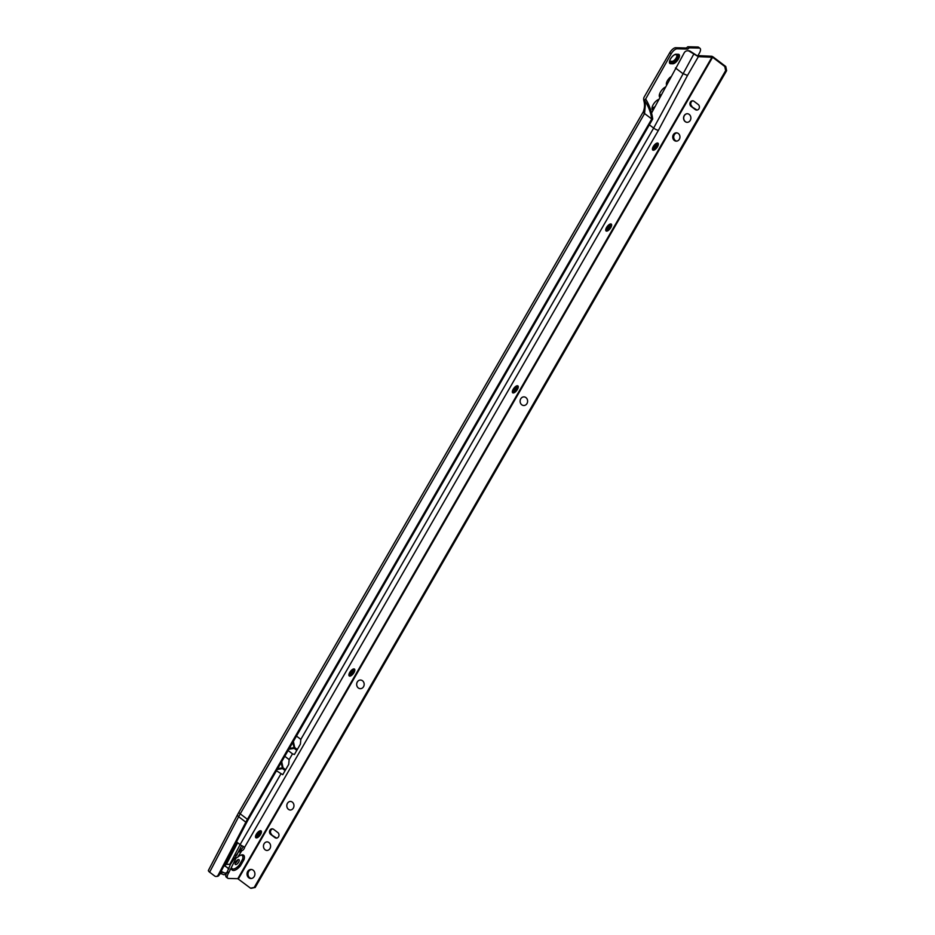 <?xml version="1.0" encoding="UTF-8"?>
<svg xmlns="http://www.w3.org/2000/svg" width="935" height="935" viewBox="0 0 935 935"><rect width="100%" height="100%" fill="white"/><g stroke="black" fill="none" stroke-linecap="round" stroke-linejoin="round"><path stroke-width="1.4" d="M654.5 107.537A4.92 2.057 127.2 0 1 652.396 107.841A4.92 2.057 127.2 0 1 652.081 107.42A4.804 2.01 127.2 0 0 652.244 107.583A4.804 2.01 127.2 0 0 654.816 106.941M652.163 107.513A4.804 2.01 127.2 0 0 655.049 106.496M652.291 107.747A4.92 2.057 127.2 0 0 654.757 107.057M652.046 107.618A5.224 2.186 127.2 0 0 652.431 108.25A5.224 2.186 127.2 0 0 654.149 108.191M652.326 108.156A5.224 2.186 127.2 0 0 654.348 107.805M652.022 107.829A5.516 2.314 127.2 0 0 652.466 108.659A5.516 2.314 127.2 0 0 653.846 108.764M652.361 108.565A5.516 2.314 127.2 0 0 654.009 108.46M652.011 108.016A5.82 2.443 127.2 0 0 652.501 109.068A5.82 2.443 127.2 0 0 653.577 109.266M652.396 108.974A5.82 2.443 127.2 0 0 653.717 109.021M652.046 107.607A6.124 2.571 127.2 0 0 652.537 109.465A6.124 2.571 127.2 0 0 653.343 109.711M652.431 109.383A6.124 2.571 127.2 0 0 653.448 109.512M658.789 99.437A6.428 2.7 127.2 0 0 653.226 104.638A6.428 2.7 127.2 0 0 652.513 109.839A6.428 2.7 127.2 0 0 653.156 110.073M652.443 109.769A6.428 2.7 127.2 0 0 653.214 109.968M659.385 94.786A4.804 2.01 127.2 0 0 659.537 94.949A4.804 2.01 127.2 0 0 661.22 94.844M659.467 94.879A4.804 2.01 127.2 0 0 661.384 94.552M659.374 94.774A4.92 2.057 127.2 0 0 659.689 95.195A4.92 2.057 127.2 0 0 660.998 95.276M659.584 95.113A4.92 2.057 127.2 0 0 661.174 94.949M660.098 96.971A6.124 2.571 127.2 0 1 659.829 96.831A6.124 2.571 127.2 0 1 659.339 94.961A5.224 2.186 127.2 0 0 659.724 95.604A5.224 2.186 127.2 0 0 660.729 95.779M659.619 95.51A5.224 2.186 127.2 0 0 660.858 95.534M659.315 95.183A5.516 2.314 127.2 0 0 659.759 96.013A5.516 2.314 127.2 0 0 660.484 96.235M659.654 95.919A5.516 2.314 127.2 0 0 660.589 96.036M659.304 95.382A5.82 2.443 127.2 0 0 659.794 96.422A5.82 2.443 127.2 0 0 660.274 96.632M659.689 96.328A5.82 2.443 127.2 0 0 660.355 96.48M665.334 87.095L665.334 87.095A6.124 2.571 127.2 0 0 665.323 87.095A6.428 2.7 127.2 0 0 660.519 91.992A6.428 2.7 127.2 0 0 659.818 97.193A6.428 2.7 127.2 0 0 659.935 97.275M670.734 76.892A5.668 2.384 127.2 0 0 667.461 80.62A5.668 2.384 127.2 0 0 666.526 84.828M666.363 83.694A4.768 1.999 127.2 0 0 666.982 83.975M666.433 83.192A4.313 1.812 127.2 0 0 667.345 83.297M666.445 83.157A4.313 1.812 127.2 0 0 667.45 83.086M677.817 54.756A4.768 1.999 -52.8 0 1 677.221 58.543A4.768 1.999 -52.8 0 1 672.557 62.47L670.313 62.411A4.768 1.999 -52.8 0 1 669.822 62.283M674.696 54.674L676.25 54.721A4.009 1.683 -52.8 0 1 676.741 54.873A4.009 1.683 -52.8 0 1 676.297 58.122A4.009 1.683 -52.8 0 1 672.382 61.418L670.138 61.359A4.009 1.683 -52.8 0 1 669.647 61.207A4.009 1.683 127.2 0 0 669.974 61.242L672.218 61.289A4.009 1.683 127.2 0 0 676.134 57.993A4.009 1.683 127.2 0 0 676.648 54.826M674.953 54.569A4.768 1.999 -52.8 0 1 675.082 54.569L677.326 54.627A4.768 1.999 -52.8 0 1 677.91 54.814A4.768 1.999 -52.8 0 1 677.384 58.671A4.768 1.999 -52.8 0 1 672.721 62.587L670.477 62.528A4.768 1.999 -52.8 0 1 669.904 62.341A4.768 1.999 -52.8 0 1 669.53 61.71M675.093 54.522A4.991 2.092 -52.8 0 1 675.351 54.499L677.594 54.557A4.991 2.092 -52.8 0 1 678.214 54.756A4.991 2.092 -52.8 0 1 677.653 58.8A4.991 2.092 -52.8 0 1 672.779 62.902L670.535 62.844A4.991 2.092 -52.8 0 1 669.928 62.657A4.991 2.092 -52.8 0 1 669.518 61.862M678.12 54.697A4.991 2.092 -52.8 0 1 677.489 58.671A4.991 2.092 -52.8 0 1 672.616 62.785L670.372 62.727A4.991 2.092 -52.8 0 1 669.846 62.587M675.222 54.475A5.224 2.186 -52.8 0 1 675.631 54.44L677.875 54.499A5.224 2.186 -52.8 0 1 678.506 54.697A5.224 2.186 -52.8 0 1 677.933 58.928A5.224 2.186 -52.8 0 1 672.838 63.218L670.594 63.159A5.224 2.186 -52.8 0 1 669.951 62.961A5.224 2.186 -52.8 0 1 669.507 62.002M678.424 54.639A5.224 2.186 -52.8 0 1 677.77 58.8A5.224 2.186 -52.8 0 1 672.674 63.089L670.43 63.042A5.224 2.186 -52.8 0 1 669.869 62.89M678.144 54.429A5.446 2.279 -52.8 0 1 678.81 54.651A5.446 2.279 -52.8 0 1 678.214 59.057A5.446 2.279 -52.8 0 1 672.884 63.533L670.64 63.475A5.446 2.279 -52.8 0 1 669.974 63.264A5.446 2.279 -52.8 0 1 670.991 58.192A5.446 2.279 -52.8 0 1 675.9 54.37L678.144 54.429M678.728 54.592A5.446 2.279 -52.8 0 1 678.05 58.928A5.446 2.279 -52.8 0 1 672.721 63.405L670.477 63.346A5.446 2.279 -52.8 0 1 669.904 63.194M678.378 59.092A5.668 2.384 127.2 0 0 678.997 54.511A5.668 2.384 127.2 0 0 678.307 54.288L676.063 54.23A5.668 2.384 127.2 0 0 670.956 58.204A5.668 2.384 127.2 0 0 669.892 63.486A5.668 2.384 127.2 0 0 670.594 63.709L672.838 63.767A5.668 2.384 127.2 0 0 678.378 59.092M669.869 63.463A5.668 2.384 127.2 0 0 670.535 63.662L672.779 63.72A5.668 2.384 127.2 0 0 678.319 59.057A5.668 2.384 127.2 0 0 678.974 54.487M226.001 874.435L223.816 874.728L221.35 873.699A64.293 21.832 -152.4 0 0 220.917 873.851L219.924 873.629M222.904 872.565L221.244 871.093M220.777 871.993L221.77 872.215A64.293 21.832 27.6 0 1 222.425 871.993L224.762 873.08L226.656 872.834M225.019 865.541A4.161 1.741 -52.8 0 1 226.282 864.349L230.466 864.291L227.334 871.607L228.759 872.694L236.158 857.956L237.724 857.15L241.896 850.581A2.267 0.947 127.2 0 0 243.603 849.447A2.267 0.947 127.2 0 0 244.561 847.379L243.287 846.397A3.939 1.028 -150 0 1 240.108 844.597L237.233 842.412A6.054 5.259 91.4 0 1 236.567 841.816M697.966 55.609L699.345 53.225A6.054 2.536 127.2 0 0 700.011 48.328A6.054 2.536 127.2 0 0 699.275 48.082L689.247 47.825L687.774 49.076L677.104 48.795A6.054 2.536 127.2 0 0 671.201 53.786L645.653 99.028M700.011 48.328L698.597 47.241A6.054 2.536 127.2 0 0 697.849 47.007L687.821 46.75L686.348 48.001L675.689 47.72A6.054 2.536 127.2 0 0 669.776 52.699L644.075 97.217A2.267 1.975 91.5 0 0 643.841 97.754L643.829 97.789A2.408 2.092 91.5 0 0 643.724 98.502C643.175 100.793 646.108 104.066 643.268 111.849A3.483 0.912 -150 0 1 643.28 111.826L238.939 812.153A3.483 0.912 -150 0 1 239.079 812.036M229.04 868.662L224.505 865.763A16.643 6.977 -52.8 0 1 223.792 866.231M247.424 819.305A37.973 15.93 -52.8 0 0 245.847 822.169L218.147 875.113L219.199 874.996L246.91 822.04A35.998 15.1 -52.8 0 1 248.394 819.34L652.723 119.014L651.753 118.99L247.424 819.305L240.237 813.847L644.566 113.532L651.753 118.99C650.713 112.095 648.341 105.959 644.659 100.571L645.314 105.001L644.566 113.532A3.483 0.912 -150 0 1 643.268 111.849M259.276 831.133L255.828 837.725M260.491 830.712L257.406 836.615M354.458 669.109A6.054 2.536 -52.8 0 1 353.442 671.505A6.054 2.536 -52.8 0 1 349.293 675.923L353.231 669.051M512.766 392.735L516.728 385.863M606.196 230.898L610.158 224.038M652.922 149.986L656.873 143.137M348.895 674.86L351.654 670.079M512.322 391.788L515.185 386.833M605.716 230.022L608.638 224.973M652.408 149.144L655.365 144.048M652.723 119.014C651.672 111.569 649.299 104.872 645.606 98.923L644.659 100.571A2.408 2.092 91.5 0 1 643.724 98.502M686.348 48.001L687.774 49.076M687.821 46.75L689.247 47.825M219.199 874.996A3.027 2.548 83.3 0 1 217.364 876.34L216.312 876.457A3.027 2.548 -96.7 0 0 218.147 875.113M216.312 876.457A3.027 2.548 -96.7 0 1 214.641 875.978L209.639 872.18A3.483 1.18 -152.4 0 1 208.376 870.508L208.832 869.737L208.376 870.508M228.818 869.036L224.306 865.144M221.77 872.215L220.917 873.851M224.365 865.132L225.008 865.459M658.754 99.507A6.124 2.571 127.2 0 0 658.018 99.741A5.224 2.186 127.2 0 1 658.579 99.835M658.439 100.103A4.92 2.057 127.2 0 0 658.345 100.01A4.92 2.057 127.2 0 0 657.843 99.823M657.971 143.184A4.313 1.812 -52.8 0 1 658.31 144.048A4.313 1.812 -52.8 0 1 657.469 146.643A4.313 1.812 -52.8 0 1 653.694 150.138A4.313 1.812 -52.8 0 1 652.759 150.044M653.261 146.585A4.313 1.812 -52.8 0 1 657.995 143.195A4.313 1.812 -52.8 0 1 657.527 146.69A4.313 1.812 -52.8 0 1 652.782 150.067A4.313 1.812 -52.8 0 1 653.261 146.585M658.252 143.639A5.143 2.162 -52.8 0 1 657.282 146.199A5.143 2.162 -52.8 0 1 653.273 150.196M658.111 143.335A5.143 2.162 -52.8 0 1 657.118 146.07A5.143 2.162 -52.8 0 1 652.946 150.138A5.365 2.256 -52.8 0 0 657.06 145.953A5.365 2.256 -52.8 0 0 658.076 143.289M658.041 143.242A5.598 2.349 -52.8 0 1 657.013 145.837A5.598 2.349 -52.8 0 1 652.84 150.091M657.995 143.195A5.82 2.443 -52.8 0 1 656.966 145.708A5.82 2.443 -52.8 0 1 652.782 150.067A6.054 2.536 -52.8 0 0 656.966 145.626A6.054 2.536 -52.8 0 0 657.983 143.23M611.28 224.084A4.313 1.812 -52.8 0 1 611.619 224.961A4.313 1.812 -52.8 0 1 610.777 227.556A4.313 1.812 -52.8 0 1 606.99 231.05A4.313 1.812 -52.8 0 1 606.055 230.945M606.558 227.485A4.313 1.812 -52.8 0 1 611.303 224.108A4.313 1.812 -52.8 0 1 610.824 227.591A4.313 1.812 -52.8 0 1 606.09 230.968A4.313 1.812 -52.8 0 1 606.558 227.485M611.56 224.54A5.143 2.162 -52.8 0 1 610.578 227.1A5.143 2.162 -52.8 0 1 606.581 231.097M611.42 224.236A5.143 2.162 -52.8 0 1 610.415 226.983A5.143 2.162 -52.8 0 1 606.242 231.038M611.385 224.201A5.365 2.256 -52.8 0 1 610.368 226.854A5.365 2.256 -52.8 0 1 606.196 231.027A5.598 2.349 -52.8 0 0 610.321 226.737A5.598 2.349 -52.8 0 0 611.35 224.155M611.303 224.108A5.82 2.443 -52.8 0 1 610.263 226.609A5.82 2.443 -52.8 0 1 606.09 230.968A6.054 2.536 -52.8 0 0 610.263 226.539A6.054 2.536 -52.8 0 0 611.291 224.131M512.719 392.758A6.054 2.536 -52.8 0 0 516.88 388.341A6.054 2.536 -52.8 0 0 517.896 385.945A4.313 1.812 -52.8 0 1 518.224 386.763A4.313 1.812 -52.8 0 1 517.382 389.357A4.313 1.812 -52.8 0 1 513.607 392.852A4.313 1.812 -52.8 0 1 512.672 392.758A4.313 1.812 -52.8 0 1 513.175 389.287A4.313 1.812 -52.8 0 1 517.908 385.91A4.313 1.812 -52.8 0 1 517.441 389.404A4.313 1.812 -52.8 0 1 512.696 392.782A5.82 2.443 -52.8 0 0 516.868 388.422A5.82 2.443 -52.8 0 0 517.908 385.91M518.165 386.354A5.143 2.162 -52.8 0 1 517.195 388.913A5.143 2.162 -52.8 0 1 513.186 392.91M518.025 386.05A5.143 2.162 -52.8 0 1 517.032 388.785A5.143 2.162 -52.8 0 1 512.859 392.852M517.99 386.003A5.365 2.256 -52.8 0 1 516.973 388.668A5.365 2.256 -52.8 0 1 512.801 392.829M517.955 385.956A5.598 2.349 -52.8 0 1 516.926 388.539A5.598 2.349 -52.8 0 1 512.754 392.805M354.447 669.063A4.313 1.812 -52.8 0 1 354.786 669.928A4.313 1.812 -52.8 0 1 353.944 672.522A4.313 1.812 -52.8 0 1 350.169 676.017A4.313 1.812 -52.8 0 1 349.234 675.923M349.737 672.464A4.313 1.812 -52.8 0 1 354.47 669.074A4.313 1.812 -52.8 0 1 354.003 672.569A4.313 1.812 -52.8 0 1 349.258 675.947A4.313 1.812 -52.8 0 1 349.737 672.464M354.727 669.518A5.143 2.162 -52.8 0 1 353.757 672.078A5.143 2.162 -52.8 0 1 349.748 676.075M354.587 669.215A5.143 2.162 -52.8 0 1 353.594 671.949A5.143 2.162 -52.8 0 1 349.421 676.017A5.365 2.256 -52.8 0 0 353.535 671.833A5.365 2.256 -52.8 0 0 354.552 669.168M354.517 669.121A5.598 2.349 -52.8 0 1 353.488 671.704A5.598 2.349 -52.8 0 1 349.316 675.97M354.47 669.074A5.82 2.443 -52.8 0 1 353.442 671.587A5.82 2.443 -52.8 0 1 349.258 675.935M261.052 830.864A4.313 1.812 -52.8 0 1 261.403 831.741A4.313 1.812 -52.8 0 1 260.549 834.336A4.313 1.812 -52.8 0 1 256.774 837.83A4.313 1.812 -52.8 0 1 255.839 837.737A4.313 1.812 -52.8 0 1 256.342 834.265A4.313 1.812 -52.8 0 1 261.087 830.888A4.313 1.812 -52.8 0 1 260.608 834.371A4.313 1.812 -52.8 0 1 255.863 837.748A5.82 2.443 -52.8 0 0 260.047 833.401A5.82 2.443 -52.8 0 0 261.075 830.888M261.344 831.332A5.143 2.162 -52.8 0 1 260.362 833.891A5.143 2.162 -52.8 0 1 256.365 837.877M261.192 831.016A5.143 2.162 -52.8 0 1 260.199 833.763A5.143 2.162 -52.8 0 1 256.026 837.83M261.169 830.981A5.365 2.256 -52.8 0 1 260.152 833.634A5.365 2.256 -52.8 0 1 255.98 837.807M261.122 830.934A5.598 2.349 -52.8 0 1 260.094 833.517A5.598 2.349 -52.8 0 1 255.921 837.783A6.054 2.536 -52.8 0 0 260.047 833.319A6.054 2.536 -52.8 0 0 261.075 830.923M687.202 122.345A4.313 3.752 91.4 0 1 687.412 113.719A4.313 3.752 91.4 0 1 687.178 122.333A4.313 3.752 91.4 0 1 687.4 113.719M523.764 405.509A4.313 3.752 91.4 0 1 523.974 396.884A4.313 3.752 91.4 0 1 523.74 405.509A4.313 3.752 91.4 0 1 523.962 396.884M360.302 688.674A4.313 3.752 91.4 0 1 360.524 680.049A4.313 3.752 91.4 0 1 360.302 688.674A4.313 3.752 91.4 0 1 360.548 680.049M290.282 810.026A4.313 3.752 91.4 0 1 290.505 801.412A4.313 3.752 91.4 0 1 290.259 810.026A4.313 3.752 91.4 0 1 290.481 801.412M266.931 850.476A4.313 3.752 91.4 0 1 267.13 841.862A4.313 3.752 91.4 0 1 266.919 850.476A4.313 3.752 91.4 0 1 267.153 841.862M235.678 862.035A3.027 1.274 -52.8 0 1 239.009 859.674A3.027 1.274 -52.8 0 1 238.67 862.117A3.027 1.274 -52.8 0 1 235.351 864.489A3.027 1.274 -52.8 0 1 235.678 862.035M237.77 859.826A3.027 1.274 -52.8 0 1 237.256 861.042A3.027 1.274 -52.8 0 1 235.164 863.25M678.354 133.518A4.161 3.611 -88.6 0 0 674.334 140.472A4.161 3.611 -88.6 0 0 678.354 133.518M676.928 132.887A4.161 3.611 -88.6 0 0 676.73 141.127M253.163 870.181A4.535 3.939 -88.6 0 0 251.083 869.445A4.535 3.939 -88.6 0 0 247.214 872.635A4.535 3.939 -88.6 0 0 248.78 877.766A4.535 3.939 -88.6 0 0 250.86 878.514A4.535 3.939 -88.6 0 0 254.729 875.324A4.535 3.939 -88.6 0 0 253.163 870.181M251.573 869.492A4.535 3.939 -88.6 0 0 248.126 872.928A4.535 3.939 -88.6 0 0 249.762 877.801A4.535 3.939 -88.6 0 0 251.34 878.491M270.671 834.394L275.054 837.713A3.027 2.63 -88.6 0 0 277.964 832.664L273.593 829.333A3.027 2.63 -88.6 0 0 270.671 834.394L276.024 837.737A3.027 2.63 -88.6 0 0 276.924 838.169M690.942 106.251L695.313 109.582A3.027 2.63 -88.6 0 0 698.235 104.521L693.852 101.202A3.027 2.63 -88.6 0 0 690.942 106.251L696.283 109.605A3.027 2.63 -88.6 0 0 697.183 110.038M687.611 50.759L688.581 50.782A4.535 3.939 91.4 0 1 690.661 51.518L696.937 55.574L711.862 56.275A2.419 0.631 30 0 1 713.58 57.28L725.747 66.514L726.624 70.674L255.161 887.502L254.191 887.479L725.642 70.639L724.765 66.49L712.61 57.257L698.363 56.661L689.691 51.495A4.535 3.939 -88.6 0 0 687.611 50.759A4.535 3.939 -88.6 0 0 684.221 52.804L651.824 112.574M227.731 878.21A6.054 2.536 -52.8 0 1 228.397 873.325L228.759 872.694L227.334 871.607L226.971 872.238A6.054 2.536 -52.8 0 0 226.305 877.135L227.731 878.21A6.054 2.536 -52.8 0 0 228.467 878.456L237.806 878.69L250.51 888.18L254.191 887.479M272.693 828.901A3.027 2.63 -88.6 0 0 271.653 834.417M692.964 100.77A3.027 2.63 -88.6 0 0 691.912 106.274M254.823 887.502L251.562 888.238M726.624 70.674L725.642 70.639M243.135 846.339A2.267 0.947 127.2 0 1 242.165 848.384A2.267 0.947 127.2 0 1 240.482 849.494L239.009 851.388L240.435 852.463L239.009 851.388L235.702 855.805L237.069 854.742M237.724 857.15A9.373 3.939 -52.8 0 1 241.522 854.941A9.373 3.939 -52.8 0 1 243.988 859.686L240.424 865.845A9.373 3.939 -52.8 0 1 231.459 868.183A9.373 3.939 -52.8 0 1 231.459 867.996M675.467 67.974L682.632 73.409L687.482 75.49L698.363 56.661M687.482 75.49L658.439 130.304L244.561 847.379L243.287 846.397M241.896 850.581L240.47 849.494L241.896 850.581M693.571 54.452L653.647 128.095L300.836 739.375L300.392 744.131L294.42 754.487L292.491 753.844L289.16 759.606L288.716 764.362L282.744 774.706L276.444 770.756M281.131 762.644L282.393 767.869L283.036 767.752L281.692 761.651M649.369 124.834L653.647 128.095A3.939 1.028 30 0 0 658.439 130.304M292.807 742.425L294.069 747.638L294.712 747.533L293.368 741.432M292.491 753.844L288.12 750.524M240.903 855.139A8.322 3.495 -52.8 0 1 242.586 859.277L239.243 865.074A8.322 3.495 -52.8 0 1 231.459 867.353M239.243 865.074L240.424 865.845M244.561 847.379L243.135 846.292M236.941 854.976A10.016 4.207 127.2 0 0 236.613 855.233L230.466 864.291M242.586 859.277L243.988 859.686M289.347 748.397L294.069 747.638L294.198 748.386L294.712 747.533L297.307 749.496M277.672 768.628L282.393 767.869L282.522 768.605L283.036 767.752L285.631 769.727M237.619 842.704L226.282 864.349M237.665 842.739L226.399 864.291M280.816 774.063L240.108 844.597L229.916 864.15M669.776 52.699L671.201 53.786M675.689 47.72L677.104 48.795M697.849 47.007L699.275 48.082M245.847 822.169L238.659 816.711A37.973 15.93 -52.8 0 1 240.237 813.847A3.483 0.912 -150 0 1 238.939 812.153L237.443 814.876A3.483 1.18 -152.4 0 1 237.619 814.701M241.662 845.614L236.777 854.952M208.458 870.286L237.443 814.876A3.483 1.18 -152.4 0 0 238.659 816.711L209.639 872.18M669.974 61.242L670.477 62.528M672.218 61.289L672.721 62.587M712.61 57.257L238.355 878.947M726.507 70.476L725.537 70.452M712.061 57L237.806 878.69M289.16 759.606L284.801 756.286M285.128 770.592L282.522 768.605L277.192 769.47M300.836 739.375L296.477 736.067M296.804 750.361L294.198 748.386L288.868 749.239M239.746 850.102L241.172 851.189M226.971 872.238L228.397 873.325M690.661 51.518L689.691 51.495M251.679 888.238L250.709 888.215M725.747 66.514L724.765 66.49M725.852 66.712L724.882 66.677M276.024 837.737L275.054 837.713M696.283 109.605L695.313 109.582M251.62 888.25L250.65 888.227"/></g></svg>
